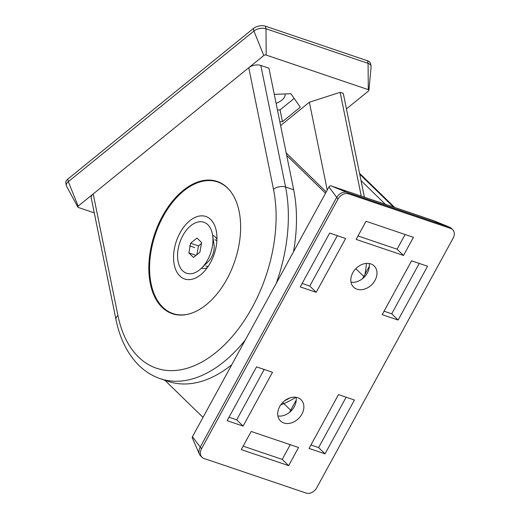 <?xml version="1.0" encoding="UTF-8"?>
<svg xmlns="http://www.w3.org/2000/svg" width="519" height="519" viewBox="0 0 519 519"><rect width="100%" height="100%" fill="white"/><g stroke="black" fill="none" stroke-linecap="round" stroke-linejoin="round"><path stroke-width="0.78" d="M346.439 108.886L368.49 90.994A1.739 0.96 168.5 0 0 368.892 90.364A1.739 0.96 168.5 0 0 368.289 89.651L368.081 63.344L367.562 60.788A8.687 4.788 -11.5 0 1 370.553 63.539L371.072 66.095A8.687 4.788 168.5 0 0 368.081 63.344L265.994 28.759A8.687 4.788 168.5 0 0 253.927 31.03L68.313 181.656A8.687 4.788 168.5 0 0 66.348 185.607A8.687 4.788 168.5 0 0 66.627 186.353L77.837 207.094A1.739 0.96 168.5 0 0 78.375 207.49L94.276 212.881M367.562 60.788L265.475 26.203A8.687 4.788 -11.5 0 0 253.408 28.474L67.794 179.1A8.687 4.788 -11.5 0 0 65.829 183.051L66.348 185.607M277.444 109.989L280.046 109.892L294.182 98.415M276.089 103.333A14.766 8.142 168.5 0 0 285.191 93.945M293.507 251.786A130.97 79.349 108.7 0 0 293.676 189.759L268.939 68.197L260.83 65.452A8.687 4.788 -11.5 0 0 248.757 67.717L78.174 206.153A1.739 0.96 168.5 0 0 77.837 207.094M368.289 89.651L266.195 55.066A1.739 0.96 168.5 0 0 263.782 55.52L248.757 67.717L273.494 189.273A8.687 4.788 -11.5 0 1 285.56 187.009L260.83 65.452M115.964 319.464L91.234 197.908A8.687 4.788 -11.5 0 1 93.199 193.957L117.93 315.52A8.687 4.788 168.5 0 0 115.964 319.464C119.668 337.694 126.772 352.453 137.275 363.735C143.899 370.702 151.554 375.678 160.235 378.662A130.97 79.349 -71.3 0 0 245.312 339.971M279.845 121.777L282.446 121.68L300.306 107.186L290.912 93.731L274.266 94.367M280.617 125.572L309.376 102.23L340.14 92.317L361.263 196.13M364.403 197.194L343.286 93.381L340.14 92.317M150.315 283.614A69.825 42.305 -71.3 0 0 172.327 313.703A69.825 42.305 -71.3 0 0 222.82 285.969A69.825 42.305 -71.3 0 0 239.142 211.525A69.825 42.305 -71.3 0 0 217.13 181.436A69.825 42.305 -71.3 0 0 166.638 209.17A69.825 42.305 -71.3 0 0 150.315 283.614M174.987 314.242A69.825 42.305 -71.3 0 0 175.675 314.592M220.328 182.759A69.825 42.305 -71.3 0 0 219.576 182.63M231.779 364.74A130.97 79.349 108.7 0 1 168.351 381.407L160.235 378.662M280.714 404.891A130.97 79.349 -71.3 0 0 295.843 397.275M366.518 263.405A130.97 79.349 108.7 0 1 364.993 274.246M289.952 397.878A130.97 79.349 108.7 0 1 284.672 400.72M309.376 102.23L327.242 190.051M368.892 90.364L371.111 66.893A8.687 4.788 168.5 0 0 371.072 66.095M282.446 121.68L280.046 109.892M348.599 193.866A8.687 6.637 134.2 0 0 337.992 199.082L201.521 448.818A8.687 6.637 134.2 0 0 202.001 457.258A8.687 6.637 134.2 0 0 203.999 458.465L306.093 493.05A8.687 6.637 134.2 0 0 316.694 487.834L453.171 238.098A8.687 6.637 134.2 0 0 452.685 229.658A8.687 6.637 134.2 0 0 450.687 228.444L348.599 193.866L347.153 192.458L449.24 227.043L450.687 228.444M366.044 221.269L356.131 239.402L403.51 255.452L413.422 237.319L366.044 221.269M329.656 233.076L300.248 286.89L316.214 292.294L345.622 238.487L329.656 233.076M427.552 266.241L411.586 260.83L382.179 314.644L398.144 320.054L427.552 266.241M227.134 420.675L243.106 426.086L272.507 372.272L256.542 366.862L227.134 420.675M325.037 453.84L354.445 400.026L338.472 394.615L309.071 448.429L325.037 453.84L318.614 447.586L346.141 397.217M283.887 422.985A14.766 11.282 -45.8 0 1 280.487 420.928A14.766 11.282 -45.8 0 1 281.038 404.444A14.766 11.282 -45.8 0 1 297.692 397.716A14.766 11.282 -45.8 0 1 301.091 399.773A14.766 11.282 -45.8 0 1 300.54 416.264A14.766 11.282 -45.8 0 1 283.887 422.985M356.994 289.2A14.766 11.282 -45.8 0 1 353.601 287.143A14.766 11.282 -45.8 0 1 354.146 270.652A14.766 11.282 -45.8 0 1 370.806 263.924A14.766 11.282 -45.8 0 1 374.199 265.988A14.766 11.282 -45.8 0 1 373.654 282.472A14.766 11.282 -45.8 0 1 356.994 289.2M241.264 449.597L288.648 465.647L298.555 447.514L251.177 431.464L241.264 449.597M243.145 446.158L282.226 459.393L290.257 444.699M288.648 465.647L282.226 459.393M358.013 235.963L397.093 249.198L405.118 234.504M302.129 283.445L309.791 286.047L337.318 235.671M384.06 311.199L391.728 313.8L419.255 263.425M229.015 417.237L236.683 419.832L264.21 369.463M310.946 444.991L318.614 447.586M403.51 255.452L397.093 249.198M316.214 292.294L309.791 286.047M398.144 320.054L391.728 313.8M243.106 426.086L236.683 419.832M296.057 397.314A14.766 11.282 -45.8 0 1 291.25 410.795A14.766 11.282 -45.8 0 1 277.892 415.966M369.171 263.522A14.766 11.282 -45.8 0 1 364.357 277.01A14.766 11.282 -45.8 0 1 351.006 282.18M202.001 457.258L200.561 455.851A8.687 6.637 -45.8 0 1 199.426 454.196L192.335 438.036A1.739 1.33 -45.8 0 1 192.465 436.68L328.942 186.944A1.739 1.33 -45.8 0 1 331.064 185.899L433.151 220.484A1.739 1.33 -45.8 0 1 433.216 220.504A1.739 1.33 -45.8 0 1 433.274 220.536M296.245 400.052L289.505 412.378M369.353 266.266L362.619 278.593M361.029 180.593L385.37 204.298M326.224 191.913L286.177 152.923M286.683 155.408L325.51 193.217M203.013 417.386L164.841 380.219M199.426 454.196A8.687 6.637 -45.8 0 1 200.075 447.41L336.546 197.674A8.687 6.637 -45.8 0 1 347.153 192.458L331.064 185.899M449.246 227.043A8.687 6.637 -45.8 0 1 449.558 227.16A8.687 6.637 -45.8 0 1 451.238 228.25L452.685 229.658M208.262 266.292A13.896 8.421 108.7 0 1 205.978 266.052M214.892 239.726A13.896 8.421 108.7 0 1 216.858 240.926M230.877 191.816A69.481 42.097 -71.3 0 0 217.545 181.942A69.481 42.097 -71.3 0 0 163.148 216.488A69.481 42.097 -71.3 0 0 172.963 313.554A69.481 42.097 -71.3 0 0 189.545 313.813M210.5 262.595A33.002 19.994 108.7 0 1 202.812 272.89A33.002 19.994 108.7 0 1 176.96 272.241A33.002 19.994 108.7 0 1 180.002 232.895A33.002 19.994 108.7 0 1 201.625 215.839A33.002 19.994 108.7 0 1 216.54 232.376A33.002 19.994 108.7 0 1 210.5 262.595M216.929 239.35A17.367 10.523 -71.3 0 0 212.628 235.295M201.482 268.2A17.367 10.523 -71.3 0 0 207.366 267.59M212.615 235.204L214.029 244.598A13.896 8.421 108.7 0 1 208.249 261.66L201.417 268.258A26.923 16.31 108.7 0 1 199.731 269.757A26.923 16.31 -71.3 0 1 178.127 261.641A26.923 16.31 -71.3 0 1 190.771 225.733A26.923 16.31 108.7 0 1 212.615 235.204A26.923 16.31 108.7 0 1 201.417 268.258M190.616 243.236L188.871 252.922L193.509 257.437L199.886 252.26L201.632 242.568L196.999 238.059L190.616 243.236L198.472 245.896L196.889 254.693M188.871 252.922L196.065 255.361M201.469 243.463L198.472 245.896M189.493 245.798L194.729 247.569M290.789 410.354L283.166 402.926M363.903 276.562L356.274 269.14M293.676 189.759L285.56 187.009A130.97 79.349 -71.3 0 1 276.296 283.277M117.93 315.52A122.283 74.087 -71.3 0 0 216.053 352.375A122.283 74.087 -71.3 0 0 273.494 189.273M263.782 55.52L253.927 31.03L253.408 28.474M78.174 206.153L68.313 181.656L67.794 179.1M266.195 55.066L265.994 28.759L265.475 26.203M359.719 174.17L393.48 207.042M192.465 436.68L201.521 448.818M328.942 186.944L337.992 199.082M433.151 220.484L449.24 227.043M359.531 173.255L394.641 207.438M433.216 220.504L449.558 227.16M176.428 314.728L172.963 313.554M221.016 183.116L217.545 181.942"/></g></svg>
